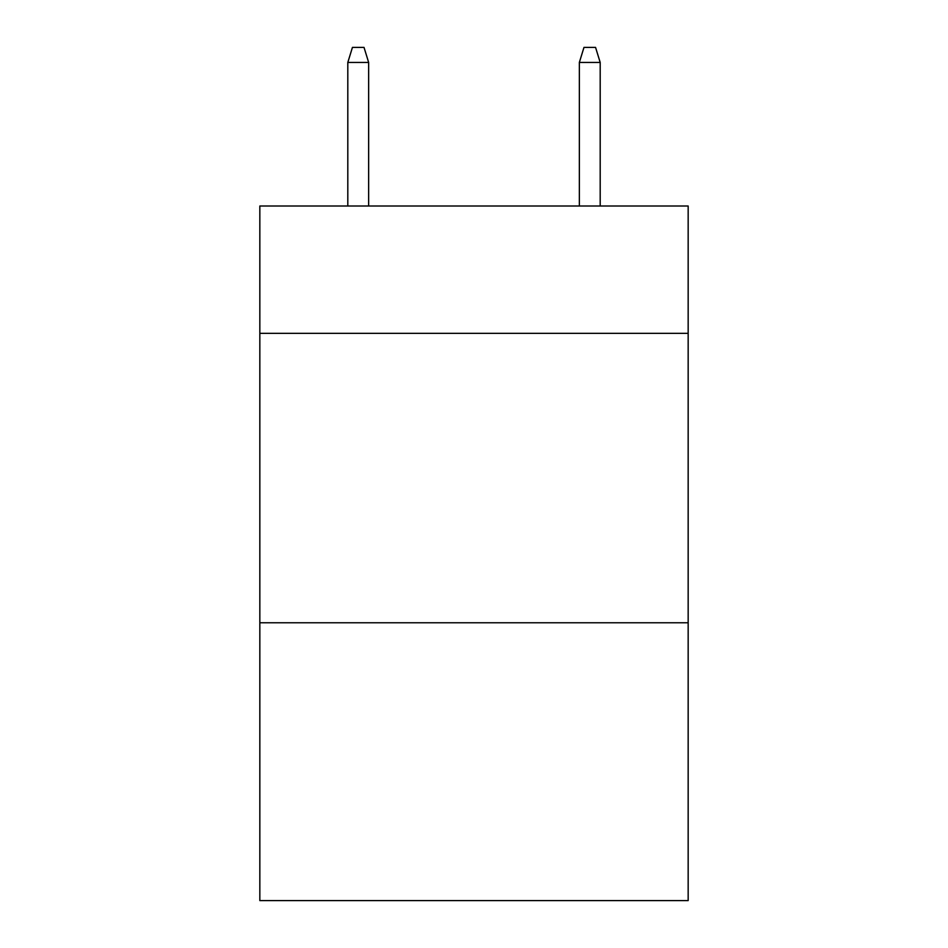 <?xml version="1.0" encoding="UTF-8"?>
<svg xmlns="http://www.w3.org/2000/svg" width="948" height="948" viewBox="0 0 948 948"><rect width="100%" height="100%" fill="white"/><g stroke="black" fill="none" stroke-linecap="round" stroke-linejoin="round"><path stroke-width="1.42" d="M688.165 333.341L688.165 206L259.835 206L259.835 333.341L688.165 333.341L688.165 900.6L259.835 900.6L259.835 333.341M688.165 622.765L259.835 622.765M368.654 206L368.654 62.45L347.809 62.45L347.809 206M347.809 62.45L352.443 47.4L364.02 47.4L368.654 62.45M579.346 62.45L583.98 47.4L595.557 47.4L600.191 62.45L579.346 62.45L579.346 206M600.191 62.45L600.191 206"/></g></svg>
